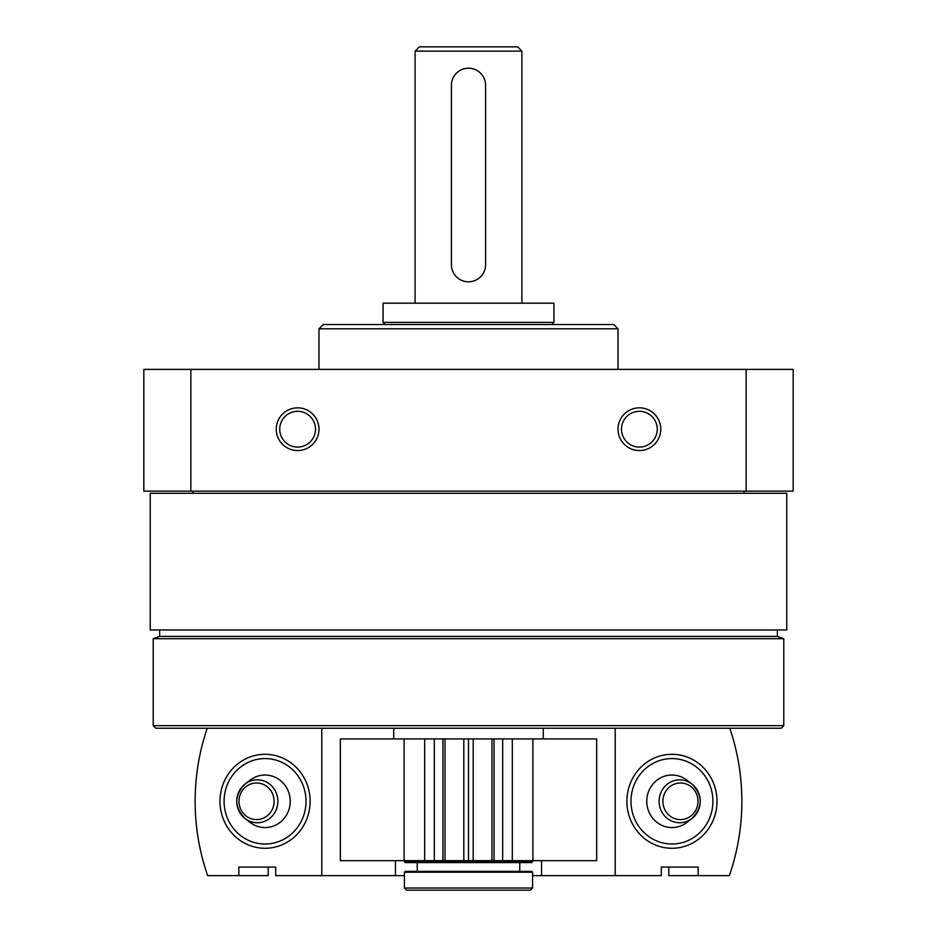 <?xml version="1.0" encoding="UTF-8"?>
<svg xmlns="http://www.w3.org/2000/svg" width="937" height="937" viewBox="0 0 937 937"><rect width="100%" height="100%" fill="white"/><g stroke="black" fill="none" stroke-linecap="round" stroke-linejoin="round"><path stroke-width="1.41" d="M150.236 493.284L786.764 493.284L786.764 629.98L150.236 629.98L150.236 493.284M190.855 491.14L793.17 491.14L793.17 369.389L143.829 369.389L143.829 491.14L190.855 491.14L190.855 369.389M143.829 450.556L143.829 407.841M618.022 429.193A21.364 21.364 0 0 1 650.067 410.699A21.364 21.364 0 0 1 650.067 447.699A21.364 21.364 0 0 1 618.022 429.193M276.263 429.193A21.364 21.364 0 0 1 308.296 410.699A21.364 21.364 0 0 1 308.296 447.699A21.364 21.364 0 0 1 276.263 429.193M746.145 491.14L746.145 369.389M318.978 369.389L318.978 328.805L618.022 328.805L618.022 369.389M318.978 328.805L323.253 324.53L613.747 324.53L618.022 328.805M153.223 725.671L155.788 728.236L781.212 728.236L783.777 725.671L783.777 638.718L153.223 638.718L153.223 725.671L783.777 725.671M153.223 638.718L159.63 636.387L777.37 636.387L783.777 638.718M159.63 636.387L159.63 629.98M192.952 493.284L192.952 491.14M279.73 429.193A17.897 17.897 0 0 1 306.563 413.697A17.897 17.897 0 0 1 306.563 444.688A17.897 17.897 0 0 1 279.73 429.193M621.489 429.193A17.897 17.897 0 0 1 648.322 413.697A17.897 17.897 0 0 1 648.322 444.688A17.897 17.897 0 0 1 621.489 429.193M615.222 728.236L615.222 875.626L661.299 875.626L661.299 867.076L698.159 867.076L698.159 875.626L668.795 875.626L668.795 867.076M671.946 754.297A46.991 45.058 -90 0 1 710.972 824.783A46.991 45.058 -90 0 1 632.932 824.783A46.991 45.058 -90 0 1 671.946 754.297M698.159 875.626L729.337 875.626A217.876 208.904 90 0 0 729.771 728.236M541.551 860.67L541.551 875.626L532.579 875.626M615.222 875.626L541.551 875.626M662.846 867.076L661.299 867.076M671.946 758.572A42.715 40.959 -90 0 1 707.423 822.651A42.715 40.959 -90 0 1 636.469 822.651A42.715 40.959 -90 0 1 671.946 758.572M671.946 775.028A26.259 25.182 -90 0 1 686.938 780.193L691.939 784.046A21.457 20.567 -90 0 1 691.939 818.528A21.457 20.567 -90 0 1 660.152 808.022A21.457 20.567 -90 0 1 679.688 779.842A21.457 20.567 -90 0 1 691.939 784.046C702.949 795.536 702.949 807.026 691.939 818.528L686.938 822.393A26.259 25.182 -90 0 1 648.041 809.521A26.259 25.182 -90 0 1 671.946 775.028M268.205 867.076L268.205 875.626L207.663 875.626A217.876 208.904 -90 0 1 207.229 728.236M265.054 754.297A46.991 45.058 -90 0 0 226.028 824.783A46.991 45.058 -90 0 0 304.068 824.783A46.991 45.058 -90 0 0 265.054 754.297M238.841 875.626L238.841 867.076L275.701 867.076L275.701 875.626L321.778 875.626L321.778 728.236M395.449 860.67L395.449 875.626L404.421 875.626M395.449 875.626L321.778 875.626M275.701 867.076L274.154 867.076M265.054 844.014A42.715 40.959 90 0 1 229.577 779.935A42.715 40.959 90 0 1 300.531 779.935A42.715 40.959 90 0 1 265.054 844.014M265.054 827.558A26.259 25.182 90 0 1 250.062 822.393L245.061 818.528A21.457 20.567 90 0 1 245.061 784.046A21.457 20.567 90 0 1 276.848 794.564A21.457 20.567 90 0 1 257.312 822.745A21.457 20.567 90 0 1 245.061 818.528C234.051 807.05 234.051 795.56 245.061 784.046L250.062 780.193A26.259 25.182 90 0 1 288.959 793.065A26.259 25.182 90 0 1 265.054 827.558M393.739 738.918L393.739 728.236M404.421 888.018L406.553 890.15L530.447 890.15L532.579 888.018L532.579 872.206L404.421 872.206L404.421 888.018L532.579 888.018M383.057 322.398L553.943 322.398L553.943 303.166L383.057 303.166L383.057 322.398L385.201 324.53M415.103 303.166L415.103 51.125L521.897 51.125L521.897 303.166M415.103 51.125L419.366 46.85L517.634 46.85L521.897 51.125M451.411 85.302L451.411 264.726A17.089 17.089 0 0 0 468.5 281.814A17.089 17.089 0 0 0 485.589 264.726L485.589 85.302A17.089 17.089 0 0 0 468.5 68.214A17.089 17.089 0 0 0 451.411 85.302M532.907 738.918L512.305 738.918L512.305 860.67L596.658 860.67L596.658 738.918L532.907 738.918L532.907 860.67M424.695 738.918L424.695 860.67L340.342 860.67L340.342 738.918L473.197 738.918L473.197 860.67L512.305 860.67M473.197 738.918L512.305 738.918M468.5 738.918L468.5 860.67L473.197 860.67M463.803 738.918L463.803 860.67L468.5 860.67M424.695 860.67L463.803 860.67M404.421 872.206L405.276 871.351L531.724 871.351L532.579 872.206M417.234 871.351L417.234 862.59M532.579 861.735L404.421 861.735L405.276 862.59L531.724 862.59L532.579 860.67M404.421 861.735L404.421 860.67M680.438 782.992A18.295 17.545 -90 0 1 695.641 810.446A18.295 17.545 -90 0 1 665.247 810.446A18.295 17.545 -90 0 1 680.438 782.992M256.562 819.594A18.295 17.545 90 0 1 241.359 792.14A18.295 17.545 90 0 1 271.753 792.14A18.295 17.545 90 0 1 256.562 819.594M494.057 738.918L494.057 860.67M491.995 738.918L491.995 860.67M445.005 738.918L445.005 860.67M442.943 738.918L442.943 860.67M404.093 738.918L404.093 860.67M777.37 636.387L777.37 629.98M744.048 493.284L744.048 491.14M543.261 738.918L543.261 728.236M551.799 324.53L553.943 322.398M502.677 738.918L502.677 860.67M434.323 738.918L434.323 860.67M519.766 871.351L519.766 862.59"/></g></svg>
